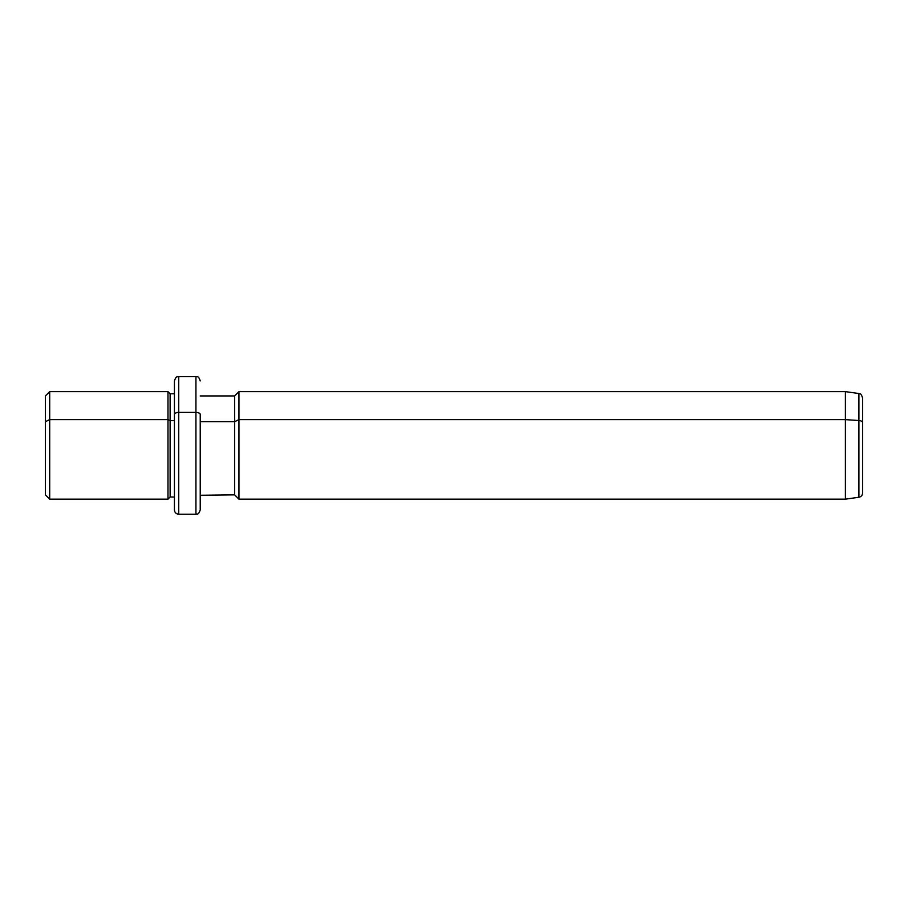 <?xml version="1.0" encoding="UTF-8"?>
<svg xmlns="http://www.w3.org/2000/svg" width="908" height="908" viewBox="0 0 908 908"><rect width="100%" height="100%" fill="white"/><g stroke="black" fill="none" stroke-linecap="round" stroke-linejoin="round"><path stroke-width="1.36" d="M174.427 497.005L174.427 414.468A4.302 2.066 0 0 1 178.728 412.402L178.728 376.582L178.728 412.402A4.302 2.066 180 0 0 174.427 414.468L174.427 497.005L170.125 497.005L170.125 393.788L170.125 420.654L167.98 419.621L170.125 420.654L170.125 497.005L167.98 499.162L167.98 391.632L167.98 419.621L49.702 419.621L167.98 419.621L167.98 499.162L49.702 499.162L49.702 391.632L49.702 419.621L45.4 421.687L49.702 419.621L49.702 499.162L45.4 494.86L45.4 421.687L45.4 469.107M45.4 421.687L45.4 395.933L49.702 391.632L167.98 391.632L170.125 393.788L174.427 393.788M170.125 420.654L174.427 420.654L170.125 420.654M200.237 395.933L234.65 395.933L238.952 391.632L845.393 391.632L858.9 393.527C859.808 394.515 860.375 391.825 862.6 397.795L862.6 422.572A4.302 2.066 180 0 0 858.9 420.529A4.302 2.066 0 0 1 862.6 422.572L862.6 493.01C862.418 495.337 861.181 496.755 858.9 497.266L858.9 393.527L858.9 420.529L845.393 419.621L858.9 420.529L858.9 497.266L845.393 499.162L845.393 391.632L845.393 419.621L238.952 419.621L845.393 419.621L845.393 499.162L238.952 499.162L238.952 391.632L238.952 419.621L234.65 421.687L238.952 419.621L238.952 499.162L234.65 494.86L234.65 395.933L234.65 421.687L200.237 421.687L234.65 421.687L234.65 494.86L200.237 495.291L200.237 414.468A4.302 2.066 180 0 0 195.935 412.402A4.302 2.066 0 0 1 200.237 414.468L200.237 509.91C198.194 515.789 197.206 513.395 195.935 514.212L178.728 514.212C176.141 513.985 174.711 512.555 174.427 509.91L174.427 380.883C176.549 374.913 177.446 377.456 178.728 376.582L195.935 376.582L195.935 412.402L178.728 412.402L178.728 514.212L178.728 412.402L195.935 412.402L195.935 514.212L195.935 376.582C197.206 377.41 198.194 375.004 200.237 380.883M862.6 468.222L862.6 422.572"/></g></svg>
